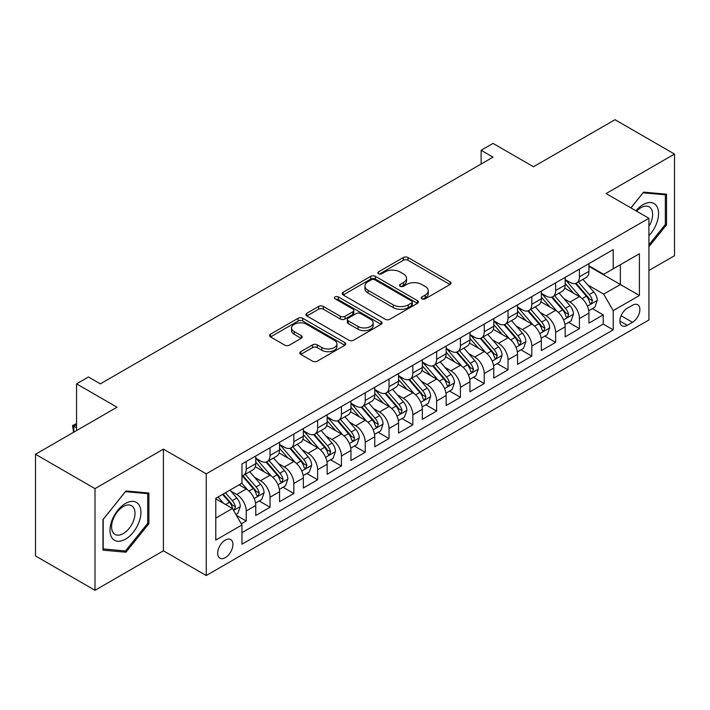 <?xml version="1.0" encoding="UTF-8"?>
<svg xmlns="http://www.w3.org/2000/svg" width="710" height="710" viewBox="0 0 710 710"><rect width="100%" height="100%" fill="white"/><g stroke="black" fill="none" stroke-linecap="round" stroke-linejoin="round"><path stroke-width="1.06" d="M421.944 298.839A2.316 1.331 0 0 0 425.21 298.839L450.033 284.515A3.301 1.908 0 0 0 451.001 283.166A3.301 1.908 0 0 0 450.033 281.817L407.984 257.535A3.301 1.908 0 0 0 403.315 257.535L378.492 271.868A2.316 1.331 0 0 0 377.818 272.809A2.316 1.331 0 0 0 378.492 273.758A2.316 1.331 0 0 0 381.758 273.758L384.971 271.903A10.57 6.106 0 0 1 399.925 271.903L403.431 273.927A10.57 6.106 0 0 1 406.528 278.24A10.57 6.106 0 0 1 403.431 282.553L400.218 284.408A2.316 1.331 0 0 0 399.544 285.358A2.316 1.331 0 0 0 400.218 286.299A2.316 1.331 0 0 0 403.484 286.299L406.697 284.444A10.57 6.106 0 0 1 421.651 284.444L425.157 286.467A10.57 6.106 0 0 1 428.254 290.78A10.57 6.106 0 0 1 425.157 295.103L421.944 296.957A2.316 1.331 0 0 0 421.261 297.898A2.316 1.331 0 0 0 421.944 298.839L421.944 296.957M225.292 557.669A10.774 6.221 120 0 0 232.33 548.173A10.774 6.221 120 0 0 230.679 539.547A10.774 6.221 120 0 0 225.292 540.079A10.774 6.221 120 0 0 218.263 549.576A10.774 6.221 120 0 0 219.914 558.202A10.774 6.221 120 0 0 225.292 557.669M300.765 351.681A3.301 1.908 0 0 0 299.798 353.03A3.301 1.908 0 0 0 300.765 354.37L312.56 361.186A3.301 1.908 0 0 0 317.228 361.186L344.794 345.273A3.301 1.908 0 0 0 345.761 343.924A3.301 1.908 0 0 0 344.794 342.575L302.744 318.293A3.301 1.908 0 0 0 298.076 318.293L270.51 334.215A3.301 1.908 0 0 0 269.543 335.564A3.301 1.908 0 0 0 270.51 336.913L284.763 345.14A3.301 1.908 0 0 0 289.431 345.14L301.226 338.324A3.301 1.908 0 0 0 302.194 336.975A3.301 1.908 0 0 0 301.226 335.626L294.162 331.543A8.84 5.103 0 0 1 291.57 327.94A8.84 5.103 0 0 1 297.029 323.227A8.84 5.103 0 0 1 306.658 324.328L334.339 340.312A8.84 5.103 0 0 1 336.93 343.924A8.84 5.103 0 0 1 331.472 348.637A8.84 5.103 0 0 1 321.843 347.527L317.228 344.865A3.301 1.908 0 0 0 312.56 344.865L300.765 351.681L300.765 354.37M648.913 270.501L674.5 255.724L674.5 154.052L615.002 119.697L533.494 166.761L493.033 143.402L481.131 150.271L493.033 157.141L100.35 383.853L88.448 376.983L76.556 383.853L76.556 430.571M94.998 488.622L94.998 590.303L163.415 550.8L163.415 449.119L94.998 488.622L35.5 454.276L117.008 407.212L76.556 383.853M163.415 449.119L206.255 473.854L648.913 218.281L648.913 319.961L206.255 575.526L206.255 473.854M674.5 154.052L606.083 193.555L648.913 218.281M385.211 319.243A3.301 1.908 0 0 0 389.879 319.243L417.445 303.33A3.301 1.908 0 0 0 418.412 301.981A3.301 1.908 0 0 0 417.445 300.632L375.395 276.35A3.301 1.908 0 0 0 370.726 276.35L343.161 292.263A3.301 1.908 0 0 0 342.193 293.612A3.301 1.908 0 0 0 343.161 294.961L385.211 319.243M336.025 299.345A2.316 1.331 0 0 1 338.368 299.664L338.368 296.922L381.119 321.603A3.301 1.908 0 0 1 382.086 322.952A3.301 1.908 0 0 1 381.119 324.301L353.553 340.214A3.301 1.908 0 0 1 348.885 340.214L306.835 315.932L306.835 313.243A3.301 1.908 0 0 0 305.868 314.592A3.301 1.908 0 0 0 306.835 315.932M306.835 313.243L318.63 306.427A3.301 1.908 0 0 1 323.307 306.427L340.356 316.269A3.301 1.908 0 0 0 345.024 316.269L352.852 311.752A3.301 1.908 0 0 0 353.82 310.403A3.301 1.908 0 0 0 352.852 309.054L335.102 298.812A2.316 1.331 0 0 1 334.419 297.863A2.316 1.331 0 0 1 335.848 296.629A2.316 1.331 0 0 1 338.368 296.922M94.998 590.303L35.5 555.948L35.5 454.276M241.302 523.829L246.237 520.98L236.359 515.283M230.741 491.009L236.723 494.462A13.463 7.774 60 0 1 246.237 510.952L255.76 505.458L255.76 515.487L270.04 507.242L259.212 500.994M254.544 477.271L260.517 480.723A13.463 7.774 60 0 1 270.04 497.213L279.554 491.71L279.554 501.748L293.833 493.503L283.006 487.246M278.338 463.532L284.32 466.985A13.463 7.774 60 0 1 293.833 483.474L303.356 477.972L303.356 488.001L317.636 479.765L306.809 473.508M302.14 449.794L308.113 453.246A13.463 7.774 60 0 1 317.636 469.727L327.159 464.233L327.159 474.262L341.439 466.017L330.603 459.769M325.943 436.055L331.916 439.499A13.463 7.774 60 0 1 341.439 455.989L350.953 450.495L350.953 460.524L365.233 452.279L354.405 446.031M349.737 422.308L355.71 425.76A13.463 7.774 60 0 1 365.233 442.25L374.756 436.756L374.756 446.785L389.036 438.54L378.208 432.292M373.54 408.57L379.513 412.022A13.463 7.774 60 0 1 389.036 428.512L398.55 423.018L398.55 433.047L412.829 424.802L402.002 418.545M397.334 394.831L403.315 398.283A13.463 7.774 60 0 1 412.829 414.773L422.352 409.271L422.352 419.308L436.632 411.063L425.805 404.806M421.136 381.092L427.109 384.545A13.463 7.774 60 0 1 436.632 401.026L446.146 395.532L446.146 405.561L460.426 397.316L449.599 391.068M444.93 367.354L450.912 370.798A13.463 7.774 60 0 1 460.426 387.287L469.949 381.794L469.949 391.822L484.229 383.577L473.401 377.329M468.733 353.615L474.706 357.059A13.463 7.774 60 0 1 484.229 373.549L493.752 368.055L493.752 378.084L508.023 369.839L497.195 363.591M492.536 339.868L498.509 343.32A13.463 7.774 60 0 1 508.023 359.81L517.546 354.317L517.546 364.345L531.826 356.101L520.998 349.844M516.33 326.13L522.303 329.582A13.463 7.774 60 0 1 531.826 346.072L541.348 340.569L541.348 350.607L555.628 342.362L544.792 336.105M540.132 312.391L546.105 315.844A13.463 7.774 60 0 1 555.628 332.333L565.142 326.831L565.142 336.859L579.422 328.623L579.422 318.586A13.463 7.774 -120 0 0 569.908 302.096L563.926 298.653M568.595 322.367L579.422 328.623M255.76 505.458A13.463 7.774 -120 0 0 246.237 488.968L239.101 484.841M279.554 491.71A13.463 7.774 -120 0 0 270.04 475.23L255.316 466.727M303.356 477.972A13.463 7.774 -120 0 0 293.833 461.482L279.119 452.989M327.159 464.233A13.463 7.774 -120 0 0 317.636 447.744L302.921 439.25M350.953 450.495A13.463 7.774 -120 0 0 341.439 434.005L326.715 425.512M374.756 436.756A13.463 7.774 -120 0 0 365.233 420.267L350.518 411.764M398.55 423.018A13.463 7.774 -120 0 0 389.036 406.528L374.312 398.026M422.352 409.271A13.463 7.774 -120 0 0 412.829 392.79L398.115 384.287M446.146 395.532A13.463 7.774 -120 0 0 436.632 379.042L421.909 370.549M469.949 381.794A13.463 7.774 -120 0 0 460.426 365.304L445.711 356.81M493.752 368.055A13.463 7.774 -120 0 0 484.229 351.565L469.514 343.072M517.546 354.317A13.463 7.774 -120 0 0 508.023 337.827L493.308 329.325M541.348 340.569A13.463 7.774 -120 0 0 531.826 324.088L517.111 315.586M565.142 326.831A13.463 7.774 -120 0 0 555.628 310.341L540.905 301.848M632.495 305.264L627.258 308.282A10.437 6.026 120 0 0 620.442 317.476A10.437 6.026 120 0 0 622.04 325.837A10.437 6.026 120 0 0 627.258 325.322L632.495 322.296A10.437 6.026 120 0 0 639.311 313.101A10.437 6.026 120 0 0 637.713 304.741A10.437 6.026 120 0 0 632.495 305.264M215.778 518.096L232.436 508.475L241.959 524.965L241.959 544.206L613.218 329.857L613.218 310.616L603.695 294.135L587.729 284.914M241.959 524.965L215.778 540.079L215.778 498.313L241.959 483.199L241.959 463.958L613.218 249.609L613.218 268.85L639.399 253.736L639.399 295.502L613.218 310.616M255.76 458.19L260.517 460.941A13.463 7.774 60 0 0 267.253 461.606L276.767 456.104A13.463 7.774 -120 0 0 279.554 449.945L279.554 442.25M279.554 444.451L284.32 447.193A13.463 7.774 60 0 0 291.047 447.859L300.57 442.365A13.463 7.774 -120 0 0 303.356 436.206L303.356 428.512M303.356 430.704L308.113 433.455A13.463 7.774 60 0 0 314.849 434.121L324.363 428.627A13.463 7.774 -120 0 0 327.159 422.468L327.159 414.773M327.159 416.965L331.916 419.716A13.463 7.774 60 0 0 338.643 420.382L348.166 414.889A13.463 7.774 -120 0 0 350.953 408.72L350.953 401.026M350.953 403.227L355.71 405.978A13.463 7.774 60 0 0 362.446 406.644L371.969 401.15A13.463 7.774 -120 0 0 374.756 394.982L374.756 387.287M374.756 389.488L379.513 392.239A13.463 7.774 60 0 0 386.24 392.905L395.763 387.403A13.463 7.774 -120 0 0 398.55 381.243L398.55 373.549M398.55 375.75L403.315 378.492A13.463 7.774 60 0 0 410.043 379.167L419.566 373.664A13.463 7.774 -120 0 0 422.352 367.505L422.352 359.81M422.352 362.011L427.109 364.754A13.463 7.774 60 0 0 433.845 365.419L443.359 359.926A13.463 7.774 -120 0 0 446.146 353.766L446.146 346.072M446.146 348.264L450.912 351.015A13.463 7.774 60 0 0 457.639 351.681L467.162 346.187A13.463 7.774 -120 0 0 469.949 340.019L469.949 332.324M469.949 334.525L474.706 337.277A13.463 7.774 60 0 0 481.442 337.942L490.956 332.449A13.463 7.774 -120 0 0 493.752 326.28L493.752 318.586M493.752 320.787L498.509 323.538A13.463 7.774 60 0 0 505.236 324.204L514.759 318.701A13.463 7.774 -120 0 0 517.546 312.542L517.546 304.847M517.546 307.048L522.303 309.791A13.463 7.774 60 0 0 529.039 310.465L538.553 304.963A13.463 7.774 -120 0 0 541.348 298.803L541.348 291.109M541.348 293.31L546.105 296.052A13.463 7.774 60 0 0 552.833 296.718L562.356 291.224A13.463 7.774 -120 0 0 565.142 285.065L565.142 277.37M241.959 532.66L603.225 324.088L603.225 314.876L588.945 323.121L588.945 313.092A13.463 7.774 -120 0 0 579.422 296.602L564.707 288.109M565.142 279.562L569.908 282.314A13.463 7.774 -120 0 0 576.635 282.979A13.463 7.774 -120 0 0 579.422 276.82L579.422 269.125M576.635 282.979L586.158 277.486A13.463 7.774 -120 0 0 588.945 271.327L588.945 263.623M246.237 461.482L246.237 469.177A13.463 7.774 60 0 1 243.45 475.345A13.463 7.774 60 0 1 241.959 475.886M243.45 475.345L252.973 469.851A13.463 7.774 -120 0 0 255.76 463.683L255.76 455.989M270.04 447.744L270.04 455.438A13.463 7.774 60 0 1 267.253 461.606M293.833 434.005L293.833 441.7A13.463 7.774 60 0 1 291.047 447.859M317.636 420.267L317.636 427.961A13.463 7.774 60 0 1 314.849 434.121M341.439 406.528L341.439 414.223A13.463 7.774 60 0 1 338.643 420.382M365.233 392.781L365.233 400.476A13.463 7.774 60 0 1 362.446 406.644M389.036 379.042L389.036 386.737A13.463 7.774 60 0 1 386.24 392.905M412.829 365.304L412.829 372.998A13.463 7.774 60 0 1 410.043 379.167M436.632 351.565L436.632 359.26A13.463 7.774 60 0 1 433.845 365.419M460.426 337.827L460.426 345.522A13.463 7.774 60 0 1 457.639 351.681M484.229 324.088L484.229 331.783A13.463 7.774 60 0 1 481.442 337.942M508.023 310.341L508.023 318.036A13.463 7.774 60 0 1 505.236 324.204M531.826 296.602L531.826 304.297A13.463 7.774 60 0 1 529.039 310.465M555.628 282.864L555.628 290.559A13.463 7.774 60 0 1 552.833 296.718M555.628 332.333L555.628 342.362M531.826 346.072L531.826 356.101M508.023 359.81L508.023 369.839M484.229 373.549L484.229 383.577M460.426 387.287L460.426 397.316M436.632 401.026L436.632 411.063M412.829 414.773L412.829 424.802M389.036 428.512L389.036 438.54M365.233 442.25L365.233 452.279M341.439 455.989L341.439 466.017M317.636 469.727L317.636 479.765M293.833 483.474L293.833 493.503M270.04 497.213L270.04 507.242M246.237 510.952L246.237 520.98M232.436 508.475L215.778 498.864M603.695 294.135L620.354 284.515L620.354 264.723L639.399 253.736M588.945 266.374L639.399 295.502M588.945 265.824L603.695 274.344L613.218 268.85M163.415 550.8L206.255 575.526M481.131 150.271L481.131 164.01M592.397 308.628L603.225 314.876M603.225 324.088L613.218 329.857M648.913 246.707L666.53 224.804L666.53 194.185L643.562 192.126L630.897 207.879M102.968 550.17L125.936 552.22L148.905 523.652L148.905 493.033L125.936 490.974L102.968 519.551L102.968 550.17M665.341 224.112L666.53 224.804M147.715 522.968L148.905 523.652M123.513 550.818L125.936 552.22M422.867 299.167L425.157 297.845A10.57 6.106 0 0 0 428.254 293.532L428.254 290.78M406.528 278.24L406.528 280.991A10.57 6.106 0 0 1 403.431 285.305L401.141 286.627M449.989 284.541L407.984 260.286A3.301 1.908 0 0 0 403.315 260.286L379.415 274.087M417.4 303.347L375.395 279.101A3.301 1.908 0 0 0 370.726 279.101L343.205 294.987M411.605 302.921A2.316 1.331 0 0 0 412.279 301.981A2.316 1.331 0 0 0 411.605 301.031L374.694 279.722A2.316 1.331 0 0 0 371.428 279.722L368.037 281.684A10.57 6.106 0 0 0 364.94 285.997A10.57 6.106 0 0 0 368.037 290.31L393.269 304.874A10.57 6.106 0 0 0 408.214 304.874L411.605 302.921L411.605 305.673A2.316 1.331 0 0 0 412.279 304.723L412.279 301.981M364.94 285.997L364.94 288.748A10.57 6.106 0 0 0 368.037 293.061L368.037 290.31M411.605 305.673L408.214 307.625A10.57 6.106 0 0 1 393.269 307.625L368.037 293.061M306.88 315.959L318.63 309.178L318.63 306.427M353.82 310.403L353.82 313.154A3.301 1.908 0 0 1 352.852 314.503L345.024 319.021A3.301 1.908 0 0 1 340.356 319.021L323.307 309.178A3.301 1.908 0 0 0 318.63 309.178M338.368 299.664L381.075 324.328M358.053 326.493A8.84 5.103 0 0 0 367.682 327.594A8.84 5.103 0 0 0 373.14 322.881A8.84 5.103 0 0 0 370.549 319.278L360.795 313.642A3.301 1.908 0 0 0 356.127 313.642L348.299 318.16A3.301 1.908 0 0 0 347.332 319.509A3.301 1.908 0 0 0 348.299 320.858L358.053 326.493L358.053 329.236A8.84 5.103 0 0 0 367.682 330.345A8.84 5.103 0 0 0 373.14 325.633L373.14 322.881M347.332 319.509L347.332 322.26A3.301 1.908 0 0 0 348.299 323.609L348.299 320.858M358.053 329.236L348.299 323.609M336.93 343.924L336.93 346.666A8.84 5.103 0 0 1 331.472 351.388A8.84 5.103 0 0 1 321.843 350.279L317.228 347.616A3.301 1.908 0 0 0 312.56 347.616L300.8 354.397M291.57 327.94L291.57 330.691A8.84 5.103 0 0 0 294.162 334.295L294.162 331.543M301.182 338.351L294.162 334.295M344.749 345.3L302.744 321.044A3.301 1.908 0 0 0 298.076 321.044L270.554 336.93M588.741 310.731L594.891 307.181L597.27 300.312A8.919 5.147 -120 0 0 593.8 291.943L582.928 279.349M580.745 297.472L567.849 282.544A25.746 14.866 -120 0 0 565.142 279.713M573.671 293.283L566.465 284.932A21.371 12.336 -120 0 0 565.142 283.494M575.419 283.467L586.424 296.203A8.919 5.147 60 0 1 589.602 302.345L590.25 303.401L591.457 303.232L592.459 300.694A8.919 5.147 -120 0 0 589.273 294.552L578.401 281.959M576.067 283.255L587.889 296.94A4.544 2.627 60 0 1 589.034 298.715L592.459 300.694M648.913 235.658A21.877 12.629 120 0 0 658.268 210.284A21.877 12.629 120 0 0 643.082 204.613A21.877 12.629 120 0 0 635.92 210.781M648.913 226.481A16.561 9.567 120 0 0 649.197 206.876A16.561 9.567 120 0 0 640.917 207.702A16.561 9.567 120 0 0 636.577 211.163M630.941 207.906L643.082 192.809L665.341 194.797L665.341 224.466L648.913 244.888M663.859 193.945L665.341 194.797M138.858 522.524A21.877 12.629 120 0 0 133.196 501.393A21.877 12.629 120 0 0 112.065 520.128A21.877 12.629 120 0 0 117.727 541.26A21.877 12.629 120 0 0 138.858 522.524M133.436 520.98A16.561 9.567 120 0 0 131.572 505.724A16.561 9.567 120 0 0 113.147 519.17A16.561 9.567 120 0 0 115.011 534.417A16.561 9.567 120 0 0 133.436 520.98M103.207 549.007L103.207 519.338L125.457 491.657L147.715 493.645L147.715 523.314L125.457 550.995L102.968 548.865M146.233 492.793L147.715 493.645M564.947 324.479L571.097 320.929L573.476 314.051A8.919 5.147 -120 0 0 569.997 305.682L559.125 293.088M556.951 311.211L544.055 296.283A25.746 14.866 -120 0 0 541.348 293.452M549.877 307.022L542.662 298.67A21.371 12.336 -120 0 0 541.348 297.241M551.626 297.206L562.622 309.942A8.919 5.147 60 0 1 565.799 316.083L566.447 317.139L567.654 316.971L568.657 314.432A8.919 5.147 -120 0 0 565.479 308.291L554.608 295.697M552.273 296.993L564.086 310.678A4.544 2.627 60 0 1 565.231 312.453L568.657 314.432M541.144 338.217L547.295 334.667L549.673 327.798A8.919 5.147 -120 0 0 546.203 319.42L535.331 306.827M533.148 324.958L520.253 310.022A25.746 14.866 -120 0 0 517.546 307.19M526.074 320.769L518.859 312.418A21.371 12.336 -120 0 0 517.546 310.98M527.823 310.945L538.819 323.68A8.919 5.147 60 0 1 542.005 329.822L542.653 330.878L543.86 330.709L544.863 328.171A8.919 5.147 -120 0 0 541.677 322.029L530.805 309.445M528.471 310.74L540.292 324.417A4.544 2.627 60 0 1 541.437 326.201L544.863 328.171M517.35 351.956L523.492 348.406L525.879 341.537A8.919 5.147 -120 0 0 522.4 333.159L511.528 320.574M509.345 338.697L496.45 323.769A25.746 14.866 -120 0 0 493.752 320.938M502.281 334.508L495.065 326.156A21.371 12.336 -120 0 0 493.752 324.719M504.029 324.683L515.025 337.419A8.919 5.147 60 0 1 518.202 343.56L518.85 344.625L520.057 344.448L521.06 341.918A8.919 5.147 -120 0 0 517.883 335.768L507.002 323.183M504.677 324.479L516.49 338.164A4.544 2.627 60 0 1 517.634 339.939L521.06 341.918M493.548 365.694L499.698 362.144L502.077 355.275A8.919 5.147 -120 0 0 498.606 346.897L487.726 334.312M485.551 352.435L472.656 337.507A25.746 14.866 -120 0 0 469.949 334.676M478.478 348.246L471.262 339.895A21.371 12.336 -120 0 0 469.949 338.457M480.226 338.421L491.222 351.157A8.919 5.147 60 0 1 494.409 357.308L495.056 358.364L496.263 358.195L497.257 355.657A8.919 5.147 -120 0 0 494.08 349.506L483.208 336.922M480.874 338.217L492.696 351.903A4.544 2.627 60 0 1 493.841 353.678L497.257 355.657M469.745 379.433L475.895 375.883L478.274 369.014A8.919 5.147 -120 0 0 474.804 360.644L463.932 348.051M461.748 366.174L448.853 351.246A25.746 14.866 -120 0 0 446.146 348.415M454.675 361.985L447.469 353.633A21.371 12.336 -120 0 0 446.146 352.195M456.432 352.169L467.428 364.896A8.919 5.147 60 0 1 470.606 371.046L471.254 372.102L472.461 371.933L473.464 369.395A8.919 5.147 -120 0 0 470.286 363.254L459.405 350.66M457.071 351.956L468.893 365.641A4.544 2.627 60 0 1 470.038 367.416L473.464 369.395M445.951 393.18L452.101 389.621L454.48 382.752A8.919 5.147 -120 0 0 451.001 374.383L440.129 361.789M437.955 379.912L425.059 364.984A25.746 14.866 -120 0 0 422.352 362.153M430.881 375.723L423.666 367.372A21.371 12.336 -120 0 0 422.352 365.943M432.63 365.907L443.626 378.643A8.919 5.147 60 0 1 446.803 384.784L447.46 385.841L448.658 385.672L449.661 383.134A8.919 5.147 -120 0 0 446.483 376.992L435.612 364.399M433.277 365.694L445.09 379.38A4.544 2.627 60 0 1 446.235 381.155L449.661 383.134M422.148 406.919L428.299 403.369L430.677 396.491A8.919 5.147 -120 0 0 427.207 388.121L416.335 375.528M414.152 393.659L401.256 378.723A25.746 14.866 -120 0 0 398.55 375.892M407.078 389.462L399.872 381.119A21.371 12.336 -120 0 0 398.55 379.681M408.827 379.646L419.832 392.381A8.919 5.147 60 0 1 423.009 398.523L423.657 399.579L424.864 399.411L425.867 396.872A8.919 5.147 -120 0 0 422.681 390.731L411.809 378.146M409.475 379.442L421.296 393.118A4.544 2.627 60 0 1 422.441 394.902L425.867 396.872M398.354 420.657L404.505 417.107L406.883 410.238A8.919 5.147 -120 0 0 403.404 401.86L392.532 389.275M390.358 407.398L377.463 392.461A25.746 14.866 -120 0 0 374.756 389.639M383.285 403.209L376.069 394.858A21.371 12.336 -120 0 0 374.756 393.42M385.033 393.384L396.029 406.12A8.919 5.147 60 0 1 399.206 412.261L399.854 413.318L401.061 413.149L402.064 410.62A8.919 5.147 -120 0 0 398.887 404.469L388.015 391.885M385.681 393.18L397.493 406.857A4.544 2.627 60 0 1 398.638 408.64L402.064 410.62M374.552 434.396L380.702 430.846L383.08 423.976A8.919 5.147 -120 0 0 379.61 415.598L368.738 403.014M366.555 421.136L353.66 406.209A25.746 14.866 -120 0 0 350.953 403.378M359.482 416.947L352.275 408.596A21.371 12.336 -120 0 0 350.953 407.158M361.23 407.123L372.235 419.858A8.919 5.147 60 0 1 375.412 426L376.06 427.065L377.267 426.896L378.27 424.358A8.919 5.147 -120 0 0 375.084 418.208L364.212 405.623M361.878 406.919L373.7 420.604A4.544 2.627 60 0 1 374.844 422.379L378.27 424.358M350.758 448.134L356.908 444.584L359.287 437.715A8.919 5.147 -120 0 0 355.808 429.337L344.936 416.752M342.761 434.875L329.866 419.947A25.746 14.866 -120 0 0 327.159 417.116M335.688 430.686L328.473 422.335A21.371 12.336 -120 0 0 327.159 420.897M337.436 420.87L348.433 433.597A8.919 5.147 60 0 1 351.61 439.747L352.258 440.803L353.465 440.635L354.467 438.097A8.919 5.147 -120 0 0 351.29 431.955L340.418 419.361M338.084 420.657L349.897 434.342A4.544 2.627 60 0 1 351.042 436.117L354.467 438.097M326.955 461.873L333.105 458.323L335.484 451.453A8.919 5.147 -120 0 0 332.014 443.084L321.133 430.491M318.959 448.613L306.063 433.686A25.746 14.866 -120 0 0 303.356 430.855M311.885 444.424L304.67 436.073A21.371 12.336 -120 0 0 303.356 434.644M313.634 434.609L324.63 447.344A8.919 5.147 60 0 1 327.816 453.486L328.464 454.542L329.671 454.373L330.665 451.835A8.919 5.147 -120 0 0 327.488 445.694L316.616 433.1M314.281 434.396L326.103 448.081A4.544 2.627 60 0 1 327.248 449.856L330.665 451.835M303.152 475.62L309.303 472.07L311.681 465.192A8.919 5.147 -120 0 0 308.211 456.823L297.339 444.229M295.156 462.361L282.26 447.424A25.746 14.866 -120 0 0 279.554 444.593M288.091 458.163L280.876 449.812A21.371 12.336 -120 0 0 279.554 448.383M289.84 448.347L300.836 461.083A8.919 5.147 60 0 1 304.013 467.224L304.661 468.28L305.868 468.112L306.871 465.574A8.919 5.147 -120 0 0 303.694 459.432L292.813 446.839M290.479 448.143L302.3 461.82A4.544 2.627 60 0 1 303.445 463.594L306.871 465.574M279.358 489.359L285.509 485.809L287.887 478.939A8.919 5.147 -120 0 0 284.417 470.561L273.536 457.968M271.362 476.099L258.467 461.163A25.746 14.866 -120 0 0 255.76 458.332M264.289 471.91L257.073 463.559A21.371 12.336 -120 0 0 255.76 462.121M266.037 462.086L277.033 474.821A8.919 5.147 60 0 1 280.219 480.963L280.867 482.019L282.065 481.85L283.068 479.312A8.919 5.147 -120 0 0 279.891 473.171L269.019 460.586M266.685 461.882L278.498 475.558A4.544 2.627 60 0 1 279.642 477.342L283.068 479.312M255.556 503.097L261.706 499.547L264.084 492.678A8.919 5.147 -120 0 0 260.614 484.3L249.742 471.715M247.559 489.838L241.87 483.244M240.486 485.649L239.563 484.575M242.234 475.824L253.239 488.56A8.919 5.147 60 0 1 256.416 494.701L257.064 495.766L258.271 495.589L259.274 493.059A8.919 5.147 -120 0 0 256.088 486.909L245.216 474.324M242.882 475.62L254.704 489.305A4.544 2.627 60 0 1 255.848 491.08L259.274 493.059M235.889 514.457L237.912 513.286L240.291 506.416A8.919 5.147 -120 0 0 236.812 498.038L229.969 490.113M223.579 503.363L218.068 496.982M216.692 499.387L215.778 498.331M222.594 494.373L229.436 502.298A8.919 5.147 60 0 1 232.614 508.449L233.27 509.505L234.469 509.336L235.471 506.798A8.919 5.147 -120 0 0 232.294 500.656L225.452 492.722M223.144 494.053L230.901 503.044A4.544 2.627 60 0 1 232.046 504.819L235.471 506.798M76.556 424.66L73.813 426.24L76.556 427.819M73.591 432.283L72.509 425.485L76.556 423.666M72.509 425.485L73.813 426.24L73.813 432.15M236.723 494.462L246.237 488.968M260.517 480.723L270.04 475.23M284.32 466.985L293.833 461.482M308.113 453.246L317.636 447.744M331.916 439.499L341.439 434.005M355.71 425.76L365.233 420.267M379.513 412.022L389.036 406.528M403.315 398.283L412.829 392.79M427.109 384.545L436.632 379.042M450.912 370.798L460.426 365.304M474.706 357.059L484.229 351.565M498.509 343.32L508.023 337.827M522.303 329.582L531.826 324.088M546.105 315.844L555.628 310.341M569.908 302.096L579.422 296.602M579.422 276.82L588.945 271.327M246.237 469.177L255.76 463.683M270.04 455.438L279.554 449.945M293.833 441.7L303.356 436.206M317.636 427.961L327.159 422.468M341.439 414.223L350.953 408.72M365.233 400.476L374.756 394.982M389.036 386.737L398.55 381.243M412.829 372.998L422.352 367.505M436.632 359.26L446.146 353.766M460.426 345.522L469.949 340.019M484.229 331.783L493.752 326.28M508.023 318.036L517.546 312.542M531.826 304.297L541.348 298.803M555.628 290.559L565.142 285.065M579.422 318.586L588.945 313.092M621.081 315.71L632.495 322.296M619.883 321.062L627.258 325.322M425.157 297.845L425.157 295.103M400.218 286.299L400.218 284.408M403.431 285.305L403.431 282.553M378.492 273.758L378.492 271.868M403.315 260.286L403.315 257.535M407.984 260.286L407.984 257.535M450.033 284.515L450.033 281.817M343.161 294.961L343.161 292.263M370.726 279.101L370.726 276.35M375.395 279.101L375.395 276.35M417.445 303.33L417.445 300.632M393.269 307.625L393.269 304.874M408.214 307.625L408.214 304.874M323.307 309.178L323.307 306.427M340.356 319.021L340.356 316.269M345.024 319.021L345.024 316.269M352.852 314.503L352.852 311.752M381.119 324.301L381.119 321.603M312.56 347.616L312.56 344.865M317.228 347.616L317.228 344.865M321.843 350.279L321.843 347.527M301.226 338.324L301.226 335.626M270.51 336.913L270.51 334.215M298.076 321.044L298.076 318.293M302.744 321.044L302.744 318.293M344.794 345.273L344.794 342.575M587.383 306.161L597.216 300.49M567.849 282.544L569.074 281.834M589.273 294.552L593.8 291.943M582.164 298.653L586.424 296.203M563.58 319.899L573.414 314.228M544.055 296.283L545.28 295.573M565.479 308.291L569.997 305.682M558.371 312.391L562.622 309.942M539.786 333.638L549.611 327.967M520.253 310.022L521.477 309.32M541.677 322.029L546.203 319.42M534.568 326.139L538.819 323.68M515.984 347.385L525.817 341.705M496.45 323.769L497.683 323.059M517.883 335.768L522.4 333.159M510.774 339.877L515.025 337.419M492.19 361.124L502.014 355.444M472.656 337.507L473.881 336.797M494.08 349.506L498.606 346.897M486.971 353.615L491.222 351.157M468.387 374.862L478.221 369.191M448.853 351.246L450.078 350.536M470.286 363.254L474.804 360.644M463.168 367.354L467.428 364.896M444.593 388.601L454.418 382.93M425.059 364.984L426.284 364.274M446.483 376.992L451.001 374.383M439.375 381.092L443.626 378.643M420.79 402.339L430.624 396.668M401.256 378.723L402.481 378.022M422.681 390.731L427.207 388.121M415.572 394.84L419.832 392.381M396.988 416.087L406.821 410.407M377.463 392.461L378.687 391.76M398.887 404.469L403.404 401.86M391.778 408.578L396.029 406.12M373.194 429.825L383.027 424.145M353.66 406.209L354.885 405.499M375.084 418.208L379.61 415.598M367.975 422.317L372.235 419.858M349.391 443.564L359.224 437.884M329.866 419.947L331.091 419.237M351.29 431.955L355.808 429.337M344.181 436.055L348.433 433.597M325.597 457.302L335.422 451.631M306.063 433.686L307.288 432.976M327.488 445.694L332.014 443.084M320.379 449.794L324.63 447.344M301.794 471.041L311.628 465.37M282.26 447.424L283.485 446.714M303.694 459.432L308.211 456.823M296.585 463.532L300.836 461.083M278 484.788L287.825 479.108M258.467 461.163L259.691 460.462M279.891 473.171L284.417 470.561M272.782 477.28L277.033 474.821M254.198 498.526L264.031 492.846M256.088 486.909L260.614 484.3M248.979 491.018L253.239 488.56M233.563 510.437L240.228 506.585M232.294 500.656L236.812 498.038M225.585 504.526L229.436 502.298"/></g></svg>
